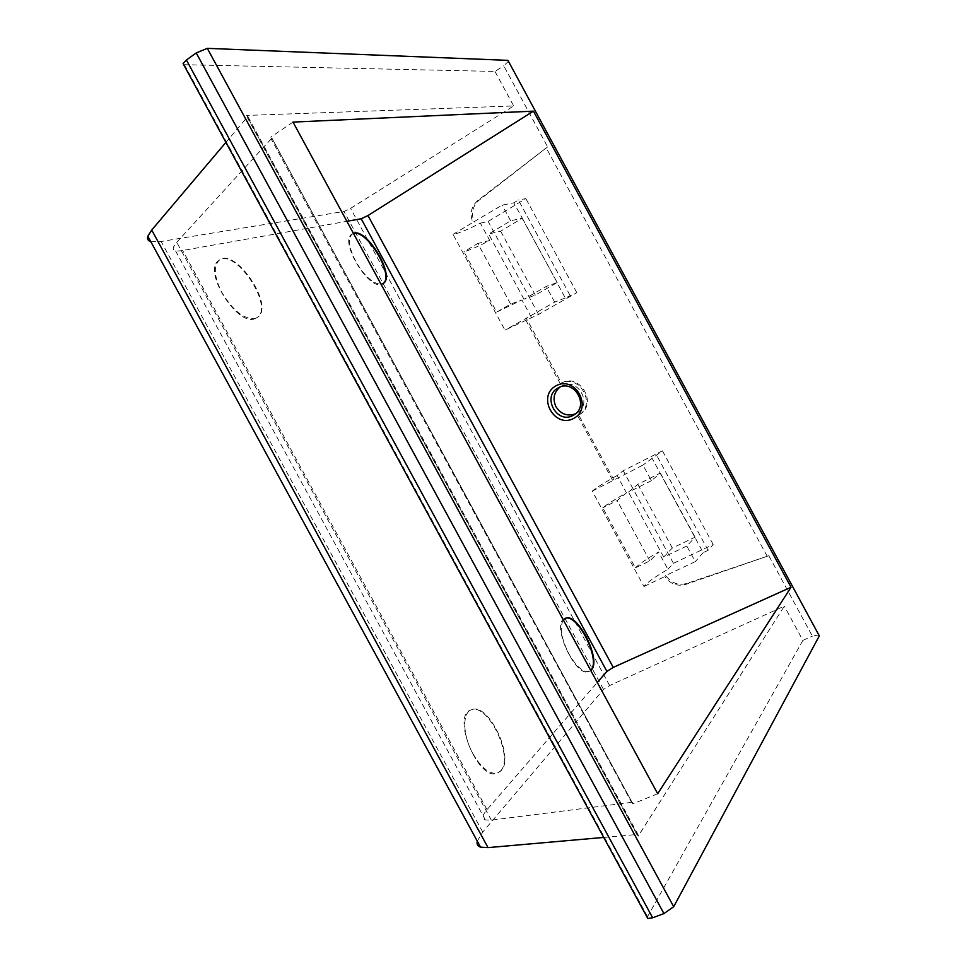 <?xml version="1.0" encoding="UTF-8"?>
<svg xmlns="http://www.w3.org/2000/svg" width="967" height="967" viewBox="0 0 967 967"><rect width="100%" height="100%" fill="white"/><g stroke="black" fill="none" stroke-linecap="round" stroke-linejoin="round"><path stroke-width="0.73" stroke-dasharray="4.83 3.63" d="M651.42 480.684L628.514 492.143L637.821 484.358L660.352 473.056L651.42 480.684L642.958 465.067L612.788 480.635L577.613 415.737L578.737 415.036L613.84 479.813M686.824 546.041L663.688 557.065L672.319 548.035L695.068 537.168L686.824 546.041L695.273 561.634L665.755 575.534C671.11 583.004 678.048 585.651 686.558 583.5L768.825 555.711L812.365 636.165L819.17 634.799M496.7 312.087L521.95 299.951L510.624 304.061L496.7 312.087L463.991 251.758C469.2 250.393 477.783 246.633 489.737 240.493L480.333 223.147C466.807 230.025 457.705 233.76 453.04 234.365L504.967 330.134L538.546 314.42L576.803 292.675L565.296 297.981L556.98 282.618L546.198 286.437L523.969 299.226L535.295 295.128L557.173 282.545L522.107 218.228L510.649 220.802L488.649 234.05L500.652 231.186L522.313 218.179L513.779 202.84L502.163 205.125L472.875 222.41C469.527 213.78 471.171 206.491 477.795 200.532L547.624 146.887L478.943 200.314C472.44 206.249 470.869 213.514 474.217 222.12M557.173 282.545L522.313 218.179M635.367 567.847C639.223 564.015 646.959 558.745 658.563 552.036L649.86 560.933L635.367 567.847L602.792 507.76C606.901 504.399 614.794 499.419 626.471 492.807L617.103 475.522L623.244 470.711L662.431 450.815L642.958 465.067M617.103 475.522C603.904 482.956 595.624 488.154 592.251 491.115L643.962 586.498C646.863 582.666 654.852 576.924 667.919 569.297L658.563 552.036M563.326 619.932C559.409 627.112 561.247 638.401 568.838 653.801C576.308 666.589 583.113 672.464 589.254 671.412L590.801 670.53M564.933 618.554C550.465 622.579 575.22 677.94 588.77 671.63L590.716 670.373M632.756 802.405L631.572 802.356L271.159 138.897L271.812 137.93L632.877 803.843L271.812 137.93M353.487 233.482L351.65 234.328C339.502 241.363 368.246 289.689 381.349 284.383L382.847 283.694M500.531 771.013C514.396 757.632 487.779 702.453 471.147 709.911C451.178 714.613 477.819 780.901 496.869 773.37L500.531 771.013M569.998 295.298L518.409 200.036L513.779 202.84M353.414 233.349L352.097 234.038C347.709 238.692 348.93 247.842 355.783 261.477C364.595 276.296 373.02 283.887 381.058 284.25M508.727 60.981L503.747 65.792L547.624 146.887M531.342 317.285L521.95 299.951M667.919 569.297L673.431 563.326L713.175 544.518L708.098 550.32L703.202 552.628L651.891 457.875M695.068 537.168L660.352 473.056M183.67 64.692L494.971 71.425L503.747 65.792M150.792 241.641L161.138 241.496L343.986 211.447L350.574 208.388L513.67 105.959L246.597 115.436L247.757 116.306L247.177 117.249L225.903 142.391M477.263 841.121L482.726 832.067L603.505 689.435L609.621 685.543L784.334 606.128L638.184 836.177L246.597 115.436M510.649 220.802L502.163 205.125M254.514 318.88L257.125 317.635C274.809 306.43 234.316 246.404 218.506 260.764C202.732 271.05 236.806 325.806 254.514 318.88M255.022 318.566L257.633 317.321C275.305 306.116 234.812 246.077 219.013 260.437C213.284 266.529 214.275 277.251 221.951 292.614C233.107 310.83 244.131 319.485 255.022 318.566M663.688 557.065L628.514 492.143M578.737 415.036L579.475 414.625C598.307 404.399 579.898 372.114 561.489 383.113L526.29 318.264L504.967 330.134M565.296 297.981L554.683 302.091L526.29 318.264M554.683 302.091L546.198 286.437M523.969 299.226L488.649 234.05M494.971 71.425L513.67 105.959M647.141 917.32L802.876 640.384L784.334 606.128M592.251 491.115L612.788 480.635M768.825 555.711L685.784 584.394C677.19 586.643 670.191 584.032 664.812 576.562L665.755 575.534M480.333 223.147L488.166 221.431L525.867 198.598L518.409 200.036M453.04 234.365L472.875 222.41M510.624 304.061L477.783 243.466L463.991 251.758M489.737 240.493L477.783 243.466M538.546 314.42L488.166 221.431M626.471 492.807L617.151 500.592L602.792 507.76M649.86 560.933L617.151 500.592M673.431 563.326L623.244 470.711M271.159 138.897L176.743 242.282L173.468 247.069C172.38 250.598 175.45 251.746 182.666 250.501L346.875 221.31M631.572 802.356L491.333 820.125L485.386 819.98C481.699 818.686 482.243 815.241 487.042 809.633L597.28 682.484M560.328 383.73L561.44 383.137L560.328 383.73C579.003 372.597 597.461 404.919 578.363 415.302L577.613 415.737M708.098 550.32L656.714 455.433M713.175 544.518L662.431 450.815M603.722 837.434L636.878 834.509L638.015 834.594L638.184 836.177M643.962 586.498L664.812 576.562M703.202 552.628L695.273 561.634M802.876 640.384L812.365 636.165M560.28 383.754L525.045 318.747M559.941 387.102L561.537 386.087C577.517 376.501 593.339 404.218 576.936 413.066L575.389 413.876M293.013 122.096L270.736 137.169M535.295 295.128L500.652 231.186M576.803 292.675L525.867 198.598M472.887 753.668C481.288 767.955 489.459 774.446 497.425 773.141L501.075 770.772C514.94 757.391 488.311 702.211 471.678 709.657C462.141 712.232 462.54 735.246 472.887 753.668M657.681 793.726L632.877 803.843M672.319 548.035L637.821 484.358M767.169 556.243L546.258 147.975M482.726 832.067L161.138 241.496M647.467 916.498L184.504 64.825M685.784 584.394L686.558 583.5M491.333 820.125L176.743 242.282M477.795 200.532L478.943 200.314M603.505 689.435L343.986 211.447M609.621 685.543L350.574 208.388M636.878 834.509L247.177 117.249M487.042 809.633L182.666 250.501M578.363 415.302L579.475 414.625M638.015 834.594L247.757 116.306M485.386 819.98L173.468 247.069M561.537 386.087L558.261 387.876M576.936 413.066L573.745 415.024"/><path stroke-width="1.45" d="M647.141 917.32L647.781 918.481L652.652 917.792L663.942 913.585L673.697 906.72L819.303 635.887L507.929 60.353L207.313 48.35L196.228 52.931L186.413 60.014L183.089 63.617L183.67 64.692M791.03 587.259L533.433 111.145L293.013 122.096L657.681 793.726L791.03 587.259L613.235 667.411L367.98 215.556L533.433 111.145M590.801 670.53L591.333 670.01C601.752 660.195 577.686 612.123 565.49 618.3L563.326 619.932M590.716 670.373L590.861 670.228C601.281 660.413 577.214 612.353 565.006 618.517L564.933 618.554M381.058 284.25L382.872 283.682C395.128 276.828 367.194 228.986 353.487 233.482M383.319 283.404C395.817 276.369 366.674 227.438 353.414 233.349M819.303 635.887L507.929 60.353M573.673 418.433C593.351 408.231 575.365 375.027 555.989 385.809C536.576 396.18 554.321 428.889 573.673 418.433M225.903 142.391L151.722 230.037L147.842 236.238C146.972 239.042 147.951 240.843 150.792 241.641M603.722 837.434L488.033 847.624L480.539 847.14C477.613 846.137 476.526 844.131 477.263 841.121M597.28 682.484L606.913 671.388L613.235 667.411M346.875 221.31L361.199 218.76L367.98 215.556M573.165 415.351L573.745 415.024C590.027 406.237 574.108 378.339 558.261 387.876C541.423 396.204 556.944 424.815 573.165 415.351M575.389 413.876C567.315 416.547 560.848 414.166 555.977 406.72C552.495 398.972 553.825 392.433 559.941 387.102M673.697 906.72L207.313 48.35M663.942 913.585L196.228 52.931M488.033 847.624L151.722 230.037M606.913 671.388L361.199 218.76M652.652 917.792L186.413 60.014M480.539 847.14L147.842 236.238M647.781 918.481L183.089 63.617"/></g></svg>
